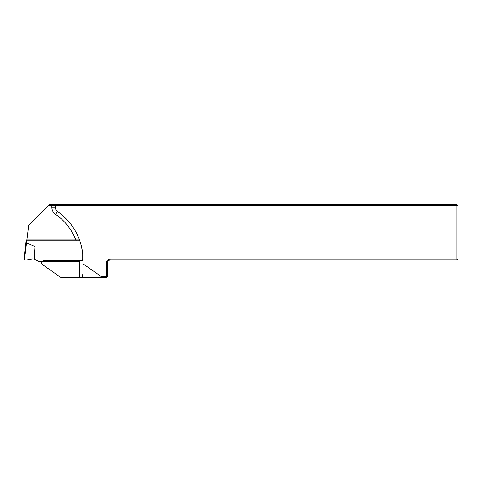 <?xml version="1.0" encoding="UTF-8"?>
<svg xmlns="http://www.w3.org/2000/svg" width="482" height="482" viewBox="0 0 482 482"><rect width="100%" height="100%" fill="white"/><g stroke="black" fill="none" stroke-linecap="round" stroke-linejoin="round"><path stroke-width="0.72" d="M101.467 276.746L106.347 276.746L106.347 262.865A3.82 3.82 0 0 1 110.167 259.045L456.858 259.045L456.858 205.603L457.9 205.603L457.9 259.045L456.858 260.087L110.167 260.087A2.778 2.778 0 0 0 107.39 262.865L107.39 276.746L106.697 277.439L102.461 277.439L83.097 263.883L83.097 272.529L82.127 277.439L79.626 277.439L79.626 260.605L83.025 260.605L83.097 260.087C82.524 239.729 74.017 223.54 57.587 211.514C56.135 210.453 55.382 209.025 55.334 207.23L55.334 205.254L48.796 205.254L28.667 225.383L26.769 240.825L79.789 240.825A58.925 58.925 0 0 1 83.025 260.087M48.796 205.254L49.489 204.561L456.858 204.561L456.858 205.603L99.063 205.603L99.063 275.059M102.461 277.439L82.127 277.439M79.626 260.605L44.157 260.605A2.428 2.428 0 0 0 42.127 264.365L60.792 277.439L79.626 277.439M83.097 272.529L83.097 260.087M99.003 204.561L98.714 205.254L99.063 205.603M98.714 205.254L55.334 205.254L56.014 204.561M106.058 277.439L106.347 276.746L107.39 276.746M457.9 205.603L456.858 204.561M456.858 260.087L456.858 259.045L457.9 259.045M83.018 259.129L78.915 261.473L38.693 261.473L34.198 258.985L32.571 258.882L25.733 260.087L24.1 259.738L26.185 239.958L79.554 239.958M26.691 242.91L34.909 246.597L34.909 259.292M82.699 259.292L82.699 253.863M34.909 246.597L34.198 258.985M26.167 242.91L26.522 242.91L24.449 259.816M26.528 239.958L26.528 242.801L26.185 242.783M76.18 240.825A55.526 55.526 0 0 0 55.617 214.37A8.676 8.676 0 0 1 51.863 207.23L51.863 204.561M107.39 262.865L106.347 262.865M110.167 259.045L110.167 260.087M55.617 214.37L57.587 211.514M51.863 207.23L55.334 207.23"/></g></svg>
